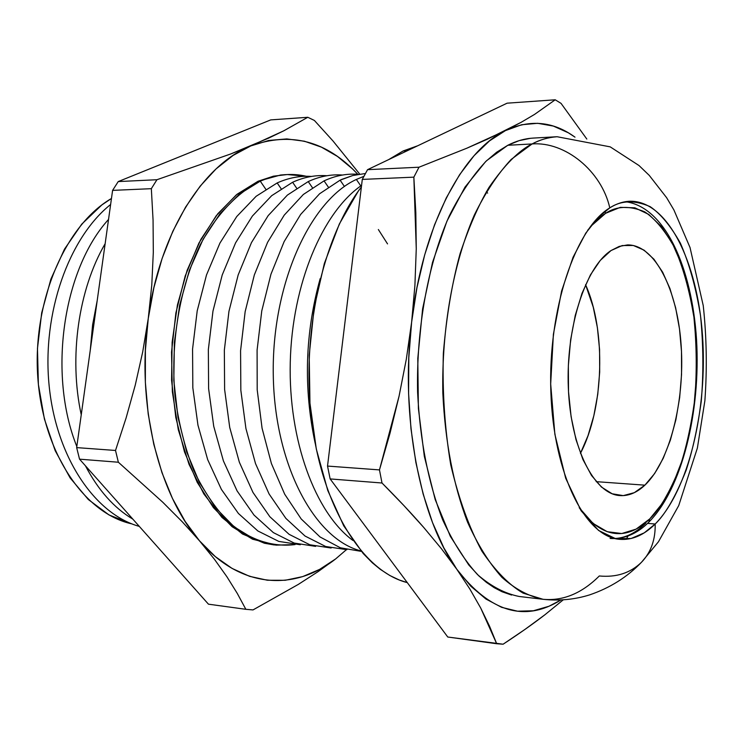 <?xml version="1.0" encoding="UTF-8"?>
<svg xmlns="http://www.w3.org/2000/svg" width="744" height="744" viewBox="0 0 744 744"><rect width="100%" height="100%" fill="white"/><g stroke="black" fill="none" stroke-linecap="round" stroke-linejoin="round"><path stroke-width="1.12" d="M644.89 485.162C636.938 492.649 628.624 496.127 619.947 495.588C594.177 494.211 570.667 448.121 568.332 387.838C565.803 327.63 585.389 267.217 611.01 250.561L600.269 260.419L590.438 274.889L581.957 293.471L575.242 315.437L570.629 339.868L568.351 365.676L568.518 391.688L571.113 416.724L576.005 439.667L582.924 459.522L591.545 475.509L601.44 487.041L612.173 493.784L623.277 495.625L634.316 492.668L644.89 485.162L654.618 473.556L663.202 458.351L670.363 440.169L675.896 419.672L679.663 397.566L681.541 374.576L681.495 351.456L679.505 328.932L675.626 307.737L669.963 288.607L662.662 272.211L653.929 259.2L644.053 250.142L633.339 245.483L622.189 245.567L611.01 250.561L619.268 246.394L627.573 244.916C655.073 244.702 677.552 289.946 681.16 345.514C684.917 401.062 669.898 461.373 644.89 485.162L596.186 481.656L644.89 485.162M587.639 230.342C594.056 222.317 600.055 216.634 605.625 213.305C616.609 205.948 629.675 205.483 644.834 211.9C655.046 218.773 664.857 230.501 674.259 247.082C682.927 266.743 689.483 290.132 693.929 317.242C696.728 345.458 696.961 373.172 694.645 400.384C691.083 425.987 686.163 448.232 679.886 467.111C669.786 492.23 659.742 509.491 649.763 518.894L648.768 522.204L649.763 518.894C634.957 533.587 607.55 547.231 579.204 507.715L593.061 523.423L607.206 531.7L621.751 533.532L636.111 529.114L649.763 518.894L662.253 503.474L673.199 483.572L682.304 459.987L689.325 433.575L694.087 405.201L696.468 375.757L696.421 346.137L693.929 317.242L689.046 289.974L681.876 265.208L672.595 243.818L661.435 226.622L648.721 214.402L634.855 207.809L620.31 207.344L605.625 213.305L604.965 211.296M585.565 284.673L593.247 307.142L597.404 327.704L599.571 349.568L599.692 372.019L597.758 394.32L593.833 415.757L588.03 435.631L580.497 453.236L588.03 435.631L593.833 415.757L597.758 394.32L599.692 372.019L599.571 349.568L597.404 327.704L593.247 307.142L585.565 284.673C606.341 330.689 603.97 408.689 580.432 453.356C603.97 408.689 606.341 330.689 585.565 284.673M645.727 523.209C634.474 534.285 622.589 539.363 610.089 538.442M587.648 230.324L591.424 225.748L605.625 213.305M626.206 539.326L628.02 535.987M530.5 138.3L519.154 140.625L507.808 145.275L532.072 143.955C518.875 150.493 504.488 165.029 488.892 187.572C478.587 205 468.98 227.041 460.071 253.704C452.017 283.232 446.437 316.395 443.35 353.177C442.252 391.195 444.707 428.377 450.724 464.721C458.75 498.88 469.166 527.719 481.954 551.248C495.439 570.983 509.175 584.961 523.153 593.154L543.018 599.292C528.9 596.418 515.192 589.109 501.912 577.344C489.115 563.022 477.657 544.617 467.539 522.121C453.394 484.995 445.163 441.973 442.829 393.055C441.592 328.467 453.301 263.525 474.254 215.202C485.395 192.519 497.699 173.938 511.165 159.439L532.072 143.955C565.04 141.341 601.459 170.869 609.792 207.874L598.26 217.322L585.761 233.16L573.057 257.275L561.59 291.071L553.387 334.307L550.681 383.997L554.866 434.264L565.673 478.215L581.12 510.784L598.557 530.444L615.679 538.712L631.098 538.516L644.267 532.834L655.166 524.018C643.979 535.15 632.177 540.256 619.761 539.335C585.435 537.14 553.601 474.523 550.867 392.06C547.863 309.681 575.326 228.585 609.792 207.874C616.525 203.661 623.277 201.447 630.038 201.243C667.498 200.555 697.444 261.618 702.503 335.516C707.739 409.423 688.526 490.37 655.166 524.018L647.568 523.367L655.166 524.018C655.52 539.66 650.944 552.42 641.44 562.315C630.373 573.029 616.33 577.577 599.311 575.968C581.808 593.386 563.041 601.161 543.018 599.292C559.07 601.05 574.591 599.58 589.583 594.893C609.959 587.965 627.276 577.074 641.523 562.231L658.477 541.744L678.733 505.576L697.379 448.046L704.875 400.774C707.181 368.689 706.642 336.958 703.238 305.579L690.023 247.51L673.887 209.91L666.615 197.681L649.261 175.389L639.012 165.54L610.22 146.866L557.089 136.729L533.16 138.086C524.725 138.561 516.271 140.96 507.808 145.275L532.072 143.955C540.423 139.602 548.765 137.194 557.089 136.729C547.947 137.435 539.605 139.844 532.072 143.955C565.04 141.341 601.459 170.869 609.792 207.874C621.11 200.322 634.567 199.913 650.154 206.646C660.653 213.807 670.725 225.981 680.379 243.158C689.26 263.506 695.975 287.677 700.523 315.679C703.378 344.788 703.619 373.395 701.239 401.481C697.584 427.902 692.543 450.873 686.098 470.385C675.729 496.369 665.424 514.244 655.166 524.018C655.52 539.093 651.26 551.536 642.37 561.339M260.261 181.145L265.766 189.199L260.261 181.145L267.942 178.169L277.605 175.686L287.268 174.552L306.277 176.272C291.109 172.766 275.764 174.394 260.261 181.145L258.066 181.248L260.261 181.145C237.513 192.436 216.578 214.291 200.192 244.916C179.546 287.593 170.134 343.7 175.119 397.203C178.746 423.503 184.903 447.823 193.589 470.162C203.531 490.845 215.165 508.087 228.482 521.897C249.287 539.865 272.351 547.37 295.08 544.58L275.996 545.147L254.699 539.437L234.276 526.919L215.583 507.799L199.466 482.558L186.725 452.073L178.021 417.533L173.817 380.398L174.375 342.333L179.657 305.049L189.404 270.239L203.084 239.373L220.01 213.705L239.363 194.11L260.261 181.145M277.168 182.94C288.626 177.807 300.083 175.64 311.531 176.43C300.083 175.64 288.626 177.807 277.168 182.94L281.093 188.66L277.168 182.94L256.159 196.267L236.759 216.523L219.926 243.093L206.497 274.982L197.207 310.843L192.566 349.057L192.826 387.801L197.969 425.233L207.678 459.615L221.414 489.431L238.424 513.481L257.852 530.956L278.786 541.399L300.325 544.748L278.786 541.399L257.852 530.956L238.424 513.481L221.414 489.431L207.678 459.615L197.969 425.233L192.826 387.801L192.566 349.057L197.207 310.843L206.497 274.982L219.926 243.093L236.759 216.523L256.159 196.267L277.168 182.94M292.597 182.261C304.045 177.081 315.484 174.905 326.914 175.733C315.484 174.905 304.045 177.081 292.597 182.261L296.614 188.12L292.597 182.261L271.681 195.681L252.374 216.067L235.597 242.832L222.224 274.964L212.97 311.094L208.348 349.596L208.608 388.619L213.733 426.321L223.414 460.927L237.094 490.919L254.029 515.09L273.373 532.62L294.206 543.074L315.633 546.375L294.206 543.074L273.373 532.62L254.029 515.09L237.094 490.919L223.414 460.927L213.733 426.321L208.608 388.619L208.348 349.596L212.97 311.094L222.224 274.964L235.597 242.832L252.374 216.067L271.681 195.681L292.597 182.261M387.531 243.902L378.352 229.524L387.531 243.902M308.23 181.573C319.66 176.347 331.08 174.17 342.491 175.035C331.08 174.17 319.66 176.347 308.23 181.573L312.341 187.572L308.23 181.573L287.407 195.077L268.184 215.611L251.491 242.572L238.173 274.945L228.947 311.355L224.344 350.145L224.614 389.456L229.719 427.428L239.363 462.257L252.979 492.435L269.849 516.727L289.1 534.322L309.829 544.775L331.145 548.021L309.829 544.775L289.1 534.322L269.849 516.727L252.979 492.435L239.363 462.257L229.719 427.428L224.614 389.456L224.344 350.145L228.947 311.355L238.173 274.945L251.491 242.572L268.184 215.611L287.407 195.077L308.23 181.573M324.058 180.876C335.479 175.603 346.881 173.417 358.264 174.328C346.881 173.417 335.479 175.603 324.058 180.876L328.281 187.032L324.058 180.876L303.347 194.472L284.217 215.156L267.598 242.312L254.336 274.927L245.157 311.624L240.572 350.703L240.842 390.312L245.929 428.544L255.527 463.614L269.086 493.969L285.882 518.391L305.04 536.043L325.658 546.496L346.853 549.686L325.658 546.496L305.04 536.043L285.882 518.391L269.086 493.969L255.527 463.614L245.929 428.544L240.842 390.312L240.572 350.703L245.157 311.624L254.336 274.927L267.598 242.312L284.217 215.156L303.347 194.472L324.058 180.876M340.101 180.169L352.74 175.528L365.425 173.501L352.74 175.528L341.896 179.351L340.101 180.169L344.435 186.474L340.101 180.169L319.594 193.766L300.641 214.449L284.143 241.605L270.946 274.238L261.758 310.964L257.089 350.117L257.201 389.837L262.074 428.246L271.411 463.549L284.682 494.183L301.171 518.931L320.032 536.954L340.38 547.798L361.333 551.388L340.38 547.798L320.032 536.954L301.171 518.931L284.682 494.183L271.411 463.549L262.074 428.246L257.201 389.837L257.089 350.117L261.758 310.964L270.946 274.238L284.143 241.605L300.641 214.449L319.594 193.766L340.101 180.169M356.357 179.453L363.9 176.328L356.357 179.453L360.803 185.926L356.357 179.453C309.802 200.75 271.7 284.887 273.271 374.902C274.536 464.954 314.647 539.316 360.924 550.895C314.647 539.316 274.536 464.954 273.271 374.902C271.7 284.887 309.802 200.75 356.357 179.453M388.656 159.616L403.099 150.986L417.765 145.75L403.099 150.986L407.238 150.762L403.099 150.986L388.666 159.607M287.268 174.552L273.485 176.17L258.066 181.248L237.15 194.203L217.787 213.77L200.852 239.419L187.163 270.249L177.416 305.031L172.134 342.277L171.576 380.305L175.779 417.403L184.493 451.915L197.244 482.372L213.37 507.585L232.082 526.696L252.523 539.195L275.996 545.147M111.47 198.471L101.835 204.963L81.775 224.111L64.486 249.166L50.89 279.149L41.711 312.75L37.47 348.415L38.39 384.434L44.417 419.067L55.196 450.687L70.103 477.881L88.359 499.55L109.024 514.95L131.855 523.869C84.546 513.695 42.882 452.929 37.777 377.013C32.429 301.153 65.379 225.2 111.47 198.471M110.624 204.488C68.829 237.81 42.045 312.936 49.058 384.89C55.93 456.9 94.73 514.03 139.314 526.399C94.73 514.03 55.93 456.9 49.058 384.89C42.045 312.936 68.829 237.81 110.624 204.488M108.54 219.424C63.017 269.393 47.7 374.213 76.818 446.493C47.7 374.213 63.017 269.393 108.54 219.424M85.402 465.753C98.282 490.212 114.102 508.013 132.851 519.135C114.102 508.013 98.282 490.212 85.402 465.753M105.155 243.688C78.483 289.239 68.708 357.287 81.245 414.771C68.708 357.287 78.483 289.239 105.155 243.688M97.222 300.455L92.591 324.951L90.275 350.164L92.591 324.951L97.222 300.455M361.565 185.386C322.571 212.152 292.094 284.069 290.262 362.291C288.337 440.513 315.307 512.886 352.907 540.451C315.307 512.886 288.337 440.513 290.262 362.291C292.094 284.069 322.571 212.152 361.565 185.386M320.18 278.6C305.031 333.098 303.366 388.005 315.177 443.312C303.366 388.005 305.031 333.098 320.18 278.6M346.388 549.695L335.637 558.93L319.585 569.402L302.696 576.6L285.212 580.283L267.412 580.246L249.603 576.33L232.109 568.444L215.295 556.586L199.513 540.841L185.135 521.386L172.506 498.526L161.96 472.645L153.775 444.27L148.196 413.971L145.368 382.435L145.387 350.368L148.261 318.516L153.906 287.593L162.164 258.317L172.822 231.3L185.591 207.111L200.136 186.186L216.104 168.869L233.114 155.412L250.802 145.926L268.807 140.449L286.775 138.923L304.398 141.211L321.38 147.135L337.488 156.445L352.479 168.86L357.808 174.291C326.56 140.914 290.895 131.456 250.802 145.926L283.901 130.749L307.793 117.282L314.377 120.444L332.977 140.951L359.733 174.087L332.977 140.951L314.377 120.444L307.793 117.282L270.751 119.896L307.793 117.282L283.901 130.749L268.575 138.152L230.659 153.989L250.802 145.926C202.805 164.843 159.365 233.346 148.261 318.516L151.776 285.138L153.31 252.328L153.069 220.168L151.339 188.678L156.938 179.722L118.24 181.573L112.595 190.38L151.339 188.678L112.595 190.38L76.66 447.609L79.543 459.169L118.361 462.229L115.515 450.464L76.66 447.609L115.515 450.464L126.099 417.97L135.25 385.132L142.699 351.959L148.261 318.516L142.699 351.959L135.25 385.132L126.099 417.97L115.515 450.464L118.361 462.229L79.543 459.169L208.45 604.174L245.846 609.308L208.45 604.174L79.543 459.169L76.66 447.609L112.595 190.38L118.24 181.573L156.938 179.722L230.659 153.989L156.938 179.722L151.339 188.678L153.069 220.168L153.31 252.328L151.776 285.138L148.261 318.516C136.152 403.285 158.5 494.528 199.513 540.841L182.243 521.776L162.815 502.274L118.361 462.229L162.815 502.274L182.243 521.776L199.513 540.841L214.384 559.2L199.513 540.841C240.228 588.588 294.392 591.517 335.637 558.93L318.06 571.662L298.307 584.412L253.007 609.922L245.846 609.308L237.262 593.386L226.874 576.702L214.384 559.2L226.874 576.702L237.262 593.386L245.846 609.308L253.007 609.922L298.307 584.412L318.06 571.662L335.637 558.93L346.388 549.695M285.464 174.635L280.572 175.017L258.066 181.248L236.276 194.909L216.225 215.751L198.881 243.139L185.191 276.005L175.891 312.908L171.529 352.098L172.348 391.67L178.29 429.669L188.995 464.275L203.828 493.932L221.972 517.443L242.488 534.006L264.399 543.232L274.369 544.971M270.751 119.896L118.24 181.573L270.751 119.896M574.991 137.156C553.229 121.3 530.044 119.114 505.455 130.591L521.135 122.323L487.348 139.23L466.804 148.223L419.002 167.214L466.804 148.223L505.455 130.591C462.294 150.865 422.294 226.892 411.627 322.152L406.317 359.213L399.054 396.236L390.033 433.148L379.468 469.901L382.007 483.005L403.76 505.418L423.662 527.375L441.397 548.681L423.662 527.375C411.776 513.713 397.891 498.926 382.007 483.005L330.141 478.922L327.527 466.07L362.291 179.416L367.545 169.669L507.101 103.184L555.21 99.789L507.101 103.184L367.545 169.669L419.002 167.214L413.85 177.156L415.822 212.635L416.259 248.822L414.91 285.426L411.627 322.152L414.91 285.426L416.259 248.822L413.85 177.156L362.291 179.416L413.85 177.156L419.002 167.214L367.545 169.669L362.291 179.416L327.527 466.07L379.468 469.901L327.527 466.07L330.141 478.922L382.007 483.005L379.468 469.901L399.054 396.236L406.317 359.213L411.627 322.152C400.039 416.956 419.96 518.754 456.76 569.197L441.397 548.681L456.76 569.197L469.864 589.043L480.726 608.071L489.58 626.29L496.694 643.737L447.767 637.022L503.111 644.211L524.911 629.461L544.859 614.804L563.245 599.831L544.859 614.804C532.909 624.021 518.996 633.823 503.111 644.211L496.694 643.737L480.726 608.071L469.864 589.043L456.76 569.197C490.175 612.284 524.901 622.533 560.92 599.962L548.988 606.248L533.411 610.768L517.526 611.196L501.605 607.327L485.962 599.05L470.896 586.309L456.76 569.197L443.87 547.891L432.562 522.688L423.141 494.044L415.877 462.517L410.976 428.767L408.596 393.576L408.809 357.752L411.627 322.152L416.966 287.612L424.675 254.932L434.533 224.837L446.261 197.941L459.569 174.756L474.095 155.654L489.506 140.895L505.455 130.591L521.609 124.75L537.67 123.299L553.341 126.071L568.379 132.813L575 137.156M543.018 599.292L519.219 596.483C504.897 593.6 491.003 586.309 477.536 574.619C464.563 560.409 452.947 542.153 442.689 519.851C428.339 483.061 419.979 440.448 417.589 392.004C416.287 328.058 428.098 263.767 449.274 215.909C460.536 193.44 472.989 175.017 486.632 160.648L507.808 145.275L496.583 152.278L485.609 161.625L464.954 187.172L446.921 221.201L432.515 262.39L422.601 308.899L417.793 358.422L418.388 408.409L424.312 456.249L435.184 499.531L450.297 536.266L468.748 564.938L478.913 575.958L486.455 582.403L494.202 587.676L502.051 591.75L511.612 595.061M555.21 99.789L561.041 103.37L586.821 139.044L561.041 103.37L555.21 99.789L534.536 114.418L555.21 99.789M521.135 122.323L534.536 114.418L521.135 122.323M330.141 478.922L447.767 637.022L330.141 478.922M361.37 186.977C322.282 237.885 300.799 335.191 311.838 421.848C322.784 508.626 363.351 571.634 407.293 582.617L399.286 580.004L389.8 575.493L380.258 569.309L372.353 562.817L363.202 553.536L343.747 525.859L327.797 490.547L316.302 449.023L309.96 403.202L309.206 355.362L314.108 307.979L324.356 263.46L339.338 224L358.162 191.347L361.37 186.977M486.334 191.766L487.627 193.105M625.341 201.708C665.192 206.776 692.004 268.026 696.542 339.655C700.811 411.562 682.118 488.706 648.768 522.204C638.519 532.434 627.294 537.893 615.102 538.582"/></g></svg>
